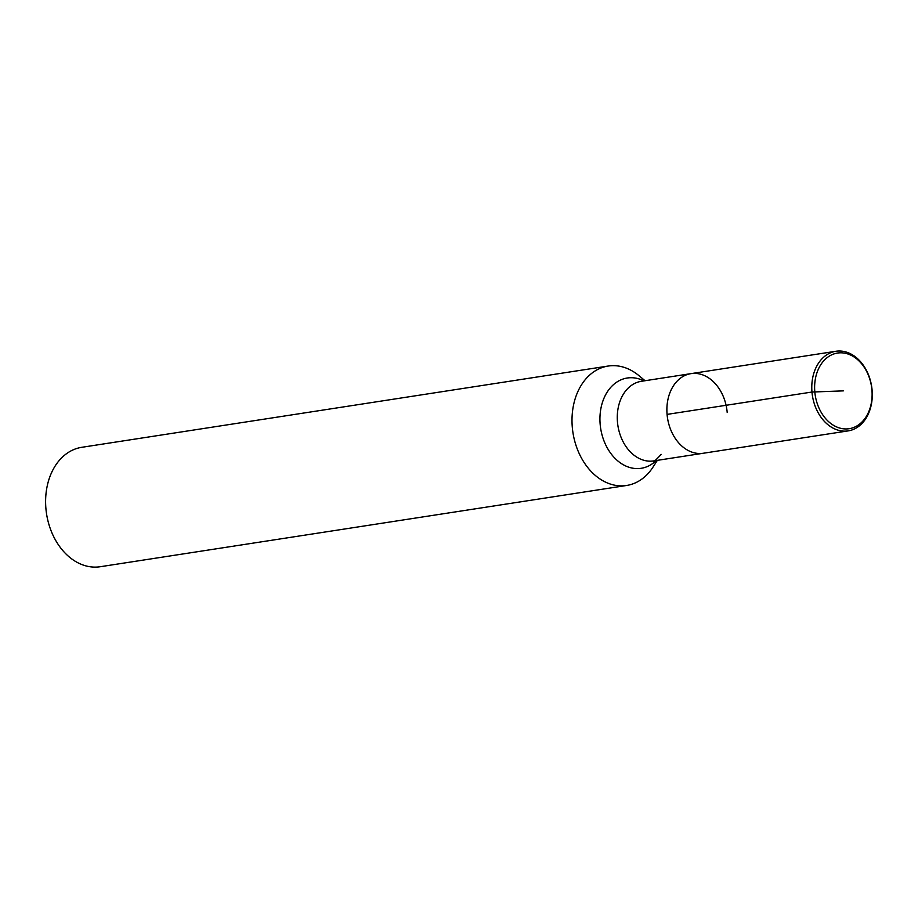 <?xml version="1.0" encoding="UTF-8"?>
<svg xmlns="http://www.w3.org/2000/svg" width="918" height="918" viewBox="0 0 918 918"><rect width="100%" height="100%" fill="white"/><g stroke="black" fill="none" stroke-linecap="round" stroke-linejoin="round"><path stroke-width="1.38" d="M848.186 430.886A40.277 29.984 -98.8 0 1 812.407 395.669A40.277 29.984 -98.8 0 1 835.885 351.273A40.277 29.984 -98.8 0 1 872.1 390.139A40.277 29.984 -98.8 0 1 848.186 430.886L703.291 453.251A40.277 29.984 -98.8 0 1 667.512 418.034A40.277 29.984 -98.8 0 1 690.99 373.637A40.277 29.984 -98.8 0 1 727.205 412.503M657.357 460.343L653.042 467.055A60.416 44.971 -98.8 0 1 626.615 485.473A60.416 44.971 -98.8 0 1 572.293 427.18A60.416 44.971 -98.8 0 1 608.152 366.053A60.416 44.971 -98.8 0 1 638.928 375.634L645.067 380.729M608.175 366.041L81.782 447.307A60.416 44.971 81.2 0 0 45.9 508.434A60.416 44.971 81.2 0 0 100.234 566.727L626.604 485.473M871.928 389.978A38.269 28.481 81.2 0 0 826.257 358.364A38.269 28.481 81.2 0 0 831.915 424.288A38.269 28.481 81.2 0 0 871.928 389.978M835.885 351.273L641.395 381.291A40.277 29.984 81.2 0 0 617.47 422.05A40.277 29.984 81.2 0 0 653.685 460.916L703.291 453.251A40.277 29.984 -98.8 0 1 667.512 418.034A40.277 29.984 -98.8 0 1 690.99 373.637M843.367 390.873L811.971 392.032L667.076 414.397M656.232 460.515A45.682 34 -98.8 0 1 621.486 463.647A45.682 34 -98.8 0 1 600.154 424.231A45.682 34 -98.8 0 1 643.943 380.901M661.201 454.376C655.395 460.561 652.893 462.741 653.685 460.916"/></g></svg>
